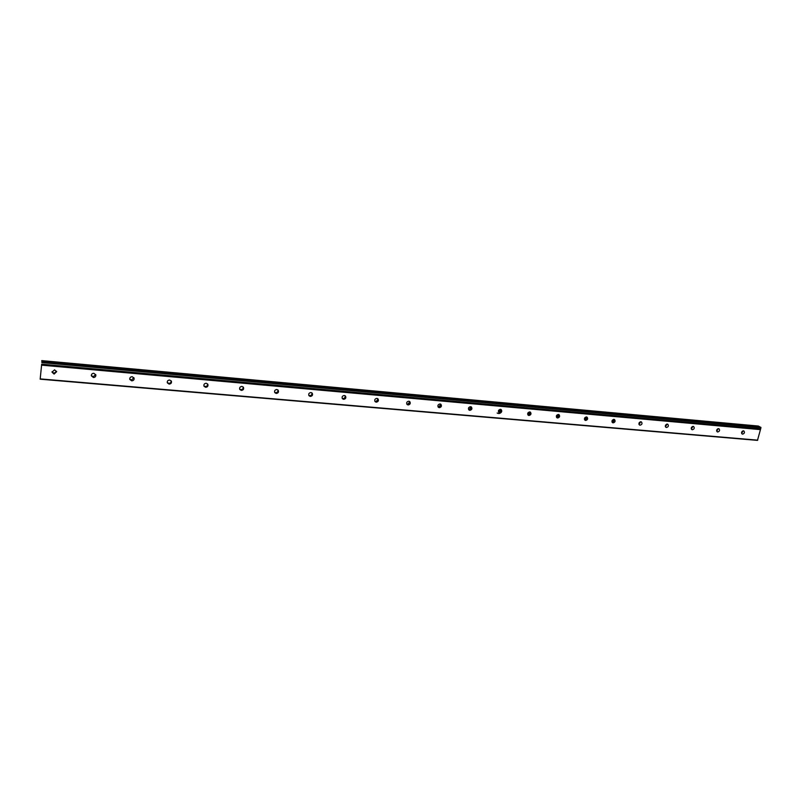 <?xml version="1.0" encoding="UTF-8"?>
<svg xmlns="http://www.w3.org/2000/svg" width="801" height="801" viewBox="0 0 801 801"><rect width="100%" height="100%" fill="white"/><g stroke="black" fill="none" stroke-linecap="round" stroke-linejoin="round"><path stroke-width="1.2" d="M54.118 374.067L52.015 372.155L54.548 369.822L56.651 371.704L54.118 374.067M56.561 371.334L54.027 373.316L52.005 371.774M41.802 361.291L759.318 426.482L760.95 427.664L760.64 428.865L41.682 364.185L40.17 379.183L41.682 364.185M760.64 428.865L760.449 429.616L41.582 365.156M93.387 377.491L91.384 375.849C91.294 374.247 92.115 373.396 93.847 373.296L95.83 374.918C95.95 376.53 95.129 377.391 93.387 377.491M95.709 374.558L93.206 376.74L91.334 375.469M131.704 380.835L129.832 379.434C129.602 377.752 130.383 376.84 132.205 376.7L134.067 378.082C134.318 379.774 133.537 380.685 131.704 380.835M133.897 377.722L131.454 380.085L129.742 379.043M169.121 384.1L167.379 382.898C167.008 381.166 167.759 380.195 169.642 380.014L171.384 381.196C171.774 382.938 171.024 383.909 169.121 384.1M171.164 380.835C171.254 382.417 170.453 383.248 168.791 383.359L167.249 382.508M205.667 387.294L204.045 386.262C203.554 384.49 204.275 383.489 206.207 383.248L207.819 384.26C208.33 386.042 207.619 387.053 205.667 387.294M207.569 383.909C207.739 385.531 206.968 386.412 205.256 386.543L203.885 385.872M241.361 390.407L239.869 389.526C239.259 387.734 239.95 386.693 241.932 386.412L243.414 387.273C244.035 389.076 243.354 390.117 241.361 390.407M243.124 386.933C243.374 388.595 242.623 389.496 240.881 389.666L239.669 389.126M276.245 393.451L274.863 392.69C274.162 390.888 274.823 389.827 276.836 389.506L278.197 390.247C278.918 392.059 278.267 393.121 276.245 393.451M277.877 389.917C278.187 391.589 277.456 392.52 275.694 392.71L274.643 392.29M310.327 396.425L309.066 395.774C308.285 393.972 308.906 392.89 310.948 392.53L312.2 393.171C313.001 394.973 312.38 396.054 310.327 396.425M311.839 392.84C312.2 394.533 311.489 395.474 309.717 395.684L308.806 395.364M343.659 399.329L342.488 398.768C341.647 396.976 342.247 395.874 344.3 395.484L345.451 396.034C346.312 397.837 345.722 398.928 343.659 399.329M345.061 395.724C345.451 397.406 344.76 398.367 342.978 398.598L342.207 398.347M376.25 402.172L375.178 401.681C374.267 399.899 374.848 398.798 376.911 398.377L377.972 398.858C378.893 400.64 378.312 401.742 376.25 402.172M377.541 398.548C377.962 400.23 377.291 401.201 375.519 401.441L374.868 401.261M408.13 404.956L407.138 404.525C406.187 402.763 406.748 401.651 408.8 401.201L409.792 401.621C410.753 403.384 410.192 404.495 408.13 404.956M409.331 401.331C409.762 403.003 409.101 403.974 407.339 404.225L406.798 404.094M439.318 407.679L438.397 407.298C437.416 405.556 437.957 404.445 440.009 403.964L440.92 404.335C441.912 406.077 441.381 407.188 439.318 407.679M440.43 404.054C440.87 405.717 440.22 406.688 438.467 406.948L438.037 406.858M469.847 410.342L468.985 410.002C467.974 408.28 468.495 407.168 470.547 406.668L471.399 406.998C472.41 408.72 471.899 409.832 469.847 410.342M470.878 406.728C471.308 408.38 470.668 409.341 468.945 409.611L468.605 409.551M500.675 409.351C501.106 410.993 500.475 411.944 498.773 412.225L500.775 409.571M499.714 412.946L498.923 412.645C497.892 410.953 498.402 409.842 500.445 409.321L501.226 409.611C502.267 411.303 501.756 412.415 499.714 412.946M527.869 414.768L529.882 411.984M528.97 415.499L528.229 415.228C527.188 413.556 527.679 412.445 529.701 411.904L530.432 412.175C531.484 413.847 530.993 414.958 528.97 415.499M529.861 411.934C530.282 413.546 529.651 414.497 527.969 414.778L527.809 414.758M556.455 417.221L558.377 414.447M557.606 418.002L556.915 417.752C555.864 416.109 556.345 415.008 558.367 414.447L559.048 414.688C560.099 416.33 559.629 417.441 557.606 418.002M558.437 414.457C558.848 416.059 558.217 417.001 556.565 417.281L556.485 417.271M584.5 419.594L586.282 416.931M585.661 420.445L585.02 420.225C583.959 418.603 584.43 417.501 586.432 416.931L587.073 417.151C588.134 418.773 587.664 419.874 585.661 420.445M584.58 419.734L584.57 419.734C586.202 419.454 586.823 418.522 586.432 416.931M611.984 421.907L613.616 419.374M613.145 422.848L612.545 422.648C611.483 421.046 611.944 419.954 613.926 419.374L614.527 419.564C615.589 421.166 615.128 422.257 613.145 422.848M638.918 424.17L640.41 421.787M640.079 425.191L639.518 425.011C638.457 423.439 638.908 422.347 640.87 421.757L641.431 421.937C642.492 423.509 642.042 424.6 640.079 425.191M665.321 426.372L666.652 424.18M666.472 427.504L665.941 427.334C664.89 425.782 665.341 424.7 667.283 424.099L667.804 424.26C668.865 425.812 668.424 426.893 666.472 427.504M691.213 428.515L692.384 426.543M692.354 429.757L691.854 429.606C690.802 428.074 691.243 427.003 693.165 426.392L693.666 426.543C694.717 428.064 694.277 429.136 692.354 429.757M717.726 431.969L717.245 431.829C716.214 430.317 716.645 429.256 718.547 428.635L719.018 428.775C720.059 430.277 719.628 431.349 717.726 431.969M742.607 434.142L742.157 434.012C741.125 432.52 741.556 431.469 743.438 430.838L743.879 430.968C744.91 432.45 744.489 433.511 742.607 434.142M743.098 430.858L741.636 433.431M741.536 432.61L742.327 431.208M718.257 428.645L716.745 431.268M716.615 430.598L717.606 428.875M692.925 426.392L691.353 429.056M667.093 424.089L665.451 426.793M640.75 421.747L639.038 424.49M613.866 419.364C614.237 420.895 613.646 421.827 612.084 422.137M501.496 412.034C500.154 413.596 498.713 413.917 497.151 412.996M469.046 409.621L471.038 407.138M438.698 406.958L440.63 404.695M407.729 404.215L409.541 402.242M376.11 401.401L377.702 399.799M343.889 398.457L345.041 397.406M760.449 429.616L757.476 440.38L40.17 379.183M757.746 440.17L40.21 378.893M41.762 360.83L758.477 426.052L41.742 360.62M760.84 427.263L41.872 362.122M760.95 427.664L41.842 362.623"/></g></svg>
